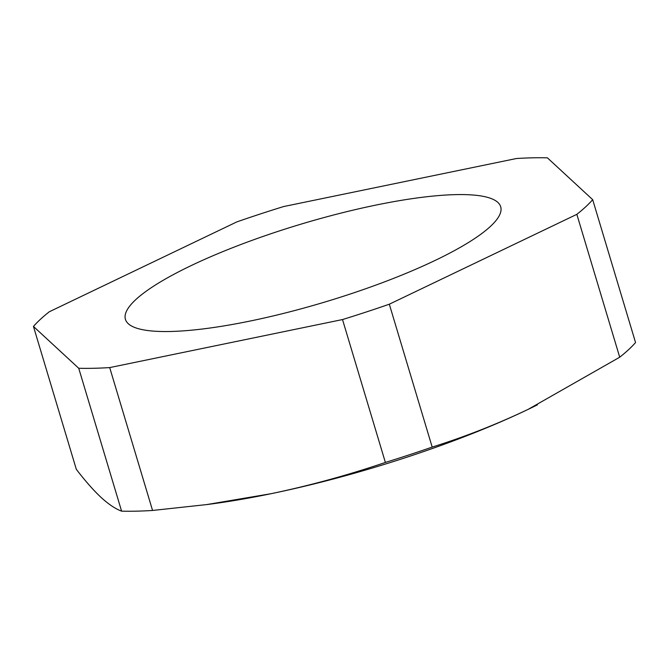 <?xml version="1.0" encoding="UTF-8"?>
<svg xmlns="http://www.w3.org/2000/svg" width="669" height="669" viewBox="0 0 669 669"><rect width="100%" height="100%" fill="white"/><g stroke="black" fill="none" stroke-linecap="round" stroke-linejoin="round"><path stroke-width="1" d="M170.261 331.49A195.9 40.725 163.3 0 1 125.362 319.096A195.9 40.725 163.3 0 1 242.989 243.708A195.9 40.725 163.3 0 1 455.873 194.62A195.9 40.725 163.3 0 1 500.621 206.512A195.9 40.725 163.3 0 1 384.257 281.975A195.9 40.725 163.3 0 1 170.261 331.49M576.845 214.339L389.316 304.203A301.234 62.627 163.3 0 1 342.511 319.556L109.699 367.59A301.234 62.627 163.3 0 1 93.468 368.284A301.234 62.627 163.3 0 1 78.733 368.276L121.599 511.158A301.234 62.627 -16.7 0 0 136.334 511.166A301.234 62.627 -16.7 0 0 152.565 510.464L206.671 504.585L271.146 493.689C309.914 485.569 347.989 475.149 385.377 462.438A301.234 62.627 -16.7 0 0 432.182 447.084C464.888 436.824 496.866 424.255 528.117 409.386L619.711 357.213A301.234 62.627 -16.7 0 0 635.55 342.553L592.684 199.671A301.234 62.627 163.3 0 1 576.845 214.339L619.711 357.213M78.733 368.276L33.45 326.439A301.234 62.627 163.3 0 1 49.289 311.771L236.818 221.907A301.234 62.627 163.3 0 1 283.623 206.554L516.435 158.52A301.234 62.627 163.3 0 1 547.401 157.834L592.684 199.671M206.671 504.602L212.157 503.866A272.392 56.631 -16.7 0 0 271.146 493.689A272.392 56.631 -16.7 0 0 528.117 409.386A272.392 56.631 -16.7 0 0 529.873 408.542A272.392 56.631 -16.7 0 0 537.408 404.845M33.45 326.439L76.316 469.312C85.272 481.003 93.551 490.385 101.128 497.477C108.646 504.334 115.469 508.892 121.599 511.158M109.699 367.59L152.565 510.464M342.511 319.556L385.377 462.438M389.316 304.203L432.182 447.084"/></g></svg>
